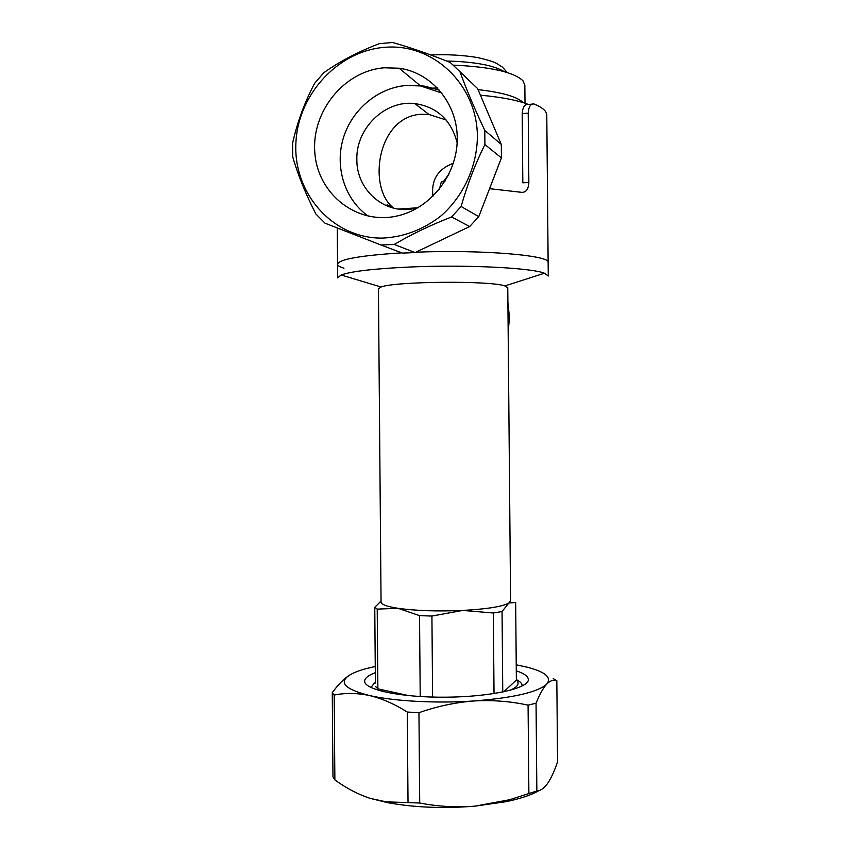 <?xml version="1.0" encoding="UTF-8"?>
<svg xmlns="http://www.w3.org/2000/svg" width="850" height="850" viewBox="0 0 850 850"><rect width="100%" height="100%" fill="white"/><g stroke="black" fill="none" stroke-linecap="round" stroke-linejoin="round"><path stroke-width="1.27" d="M508.162 331.776L509.405 317.539M509.373 317.103L507.907 302.749M375.254 666.453L365.946 668.684C359.295 670.501 354.078 672.509 350.296 674.688C338.077 682.253 344.494 689.201 369.548 695.544C357.181 692.952 345.397 692.793 334.178 695.056L332.276 692.676L332.966 776.783L334.868 779.875C346.173 788.194 358.02 794.378 370.409 798.437L387.728 802.687C414.332 807.543 443.413 808.701 474.969 806.151L506.345 801.646C520.614 798.628 531.548 794.92 539.123 790.532M553.212 678.566L556.824 680.722C553.637 679.447 550.29 680.553 546.773 684.037C543.256 687.873 539.686 694.259 536.053 703.194L528.073 705.16C510.563 701.314 492.543 699.911 474.045 700.963C455.536 702.376 437.176 706.286 418.954 712.683L407.256 712.045C394.506 703.981 381.937 698.487 369.548 695.544C394.145 701.239 436.772 703.556 474.045 700.963C513.719 697.808 537.954 692.166 546.773 684.037C551.894 677.588 545.487 671.999 527.553 667.271L516.226 664.817M516.29 670.841C524.195 673.434 528.211 676.345 528.328 679.575C528.944 688.234 491.321 696.851 446.144 697.191C400.966 697.638 363.694 689.679 364.661 681.009C364.873 678.034 368.422 675.261 375.307 672.679M370.409 798.437L386.197 801.847L419.719 803.016C438.037 806.576 456.45 807.617 474.969 806.151L509.649 799.722L536.849 790.989C540.568 790.798 544.181 788.237 547.687 783.328C551.193 778.079 554.487 770.918 557.568 761.844L556.824 680.722M332.276 692.676C338.396 684.239 344.399 678.247 350.296 674.688L350.593 674.518M334.178 695.056L334.868 779.875M407.256 712.045L408.021 802.145M536.053 703.194L536.849 790.989M528.073 705.16L528.881 793.518M418.954 712.683L419.719 803.016M522.166 685.387L522.771 685.695M370.345 687.225L370.929 686.896M381.044 601.056L374.765 607.336L375.392 683.039M374.765 607.336L377.219 609.121L377.878 688.861L375.424 686.343M507.769 287.714L504.879 285.929C490.471 280.511 394.655 281.35 381.066 287.013L378.431 288.788L381.055 602.013C381.098 604.435 386.739 606.528 397.981 608.292L419.528 615.634L431.917 616.059L462.772 610.428C487.284 609.046 502.69 606.56 508.98 602.969L515.674 602.491L516.364 680.043C520.072 683.559 517.788 687.044 509.533 690.466M377.219 609.121L397.981 608.292C415.916 610.789 437.516 611.501 462.772 610.428L493.319 612.999L502.053 611.543L502.764 692.028M493.319 612.999L494.031 693.589M431.917 616.059L432.618 697.074M419.528 615.634L420.219 696.543M502.053 611.543L510.584 600.791M522.176 685.737L522.176 685.737C522.155 683.57 520.221 681.53 516.364 679.617M383.669 691.73L377.878 688.861L408.924 695.661M375.381 681.711L370.951 687.523M337.684 277.833L341.126 274.996C351.454 271.235 375.169 268.547 412.261 266.911C467.936 264.594 531.601 267.909 544.436 273.222L548.261 275.995L548.144 262.565M343.974 268.196C339.862 266.974 337.726 265.678 337.567 264.308C338.544 259.346 359.933 255.531 401.731 252.854C359.933 255.531 338.544 259.346 337.567 264.308L337.684 277.663M548.133 262.469C550.917 255.446 481.971 249.486 415.873 252.195C481.971 249.486 550.917 255.446 548.133 262.469L546.784 115.196M398.544 209.058L417.849 207.772M503.699 691.836L516.364 680.043M532.026 104.146L528.286 104.412C524.769 103.966 522.739 107.015 522.197 113.581L522.824 182.814L528.849 182.474C528.466 189.476 525.906 192.748 521.178 192.281L490.11 188.732M480.547 95.2C501.362 97.123 517.289 100.183 528.317 104.412M469.274 80.591L477.636 88.613L501.309 144.426L501.426 157.898L484.904 144.553L484.776 130.358C474.672 109.034 466.395 89.463 459.935 71.644L450.213 62.454C428.708 53.879 409.498 47.228 392.572 42.5L379.334 43.648C358.222 51.712 339.703 61.412 323.776 72.749L314.755 83.162C304.767 101.841 297.383 121.848 292.591 143.193L292.708 156.814C297.84 174.686 305.543 193.726 315.807 213.924L324.998 223.167L381.023 245.023L394.272 244.449C411.198 234.451 430.291 225.292 451.562 216.952L461.125 206.486C467.277 184.673 475.203 164.029 484.904 144.553M501.309 144.426L484.776 130.358M501.426 157.898L478.773 216.633L461.125 206.486M478.773 216.633L469.668 226.546L451.562 216.952M477.636 88.613L459.935 71.644M469.668 226.546L415.034 252.567L402.39 253.098L381.023 245.023M415.034 252.567L394.272 244.449M420.272 85.68L424.915 86.211L439.62 90.249M295.949 142.046C292.687 193.173 332.86 238.786 382.532 238.106C403.952 237.044 423.566 229.542 441.362 215.592C463.558 195.904 477.031 166.547 477.402 136.584C477.275 85.595 434.616 44.296 387.175 47.154C339.713 49.343 298.382 93.234 295.949 142.046M522.197 113.581L528.222 113.156C528.732 106.601 530.676 103.551 534.044 103.998L534.352 104.104C542.523 107.546 546.667 111.18 546.784 114.994M528.222 113.156L528.849 182.474M524.843 85.159L522.952 80.75C513.772 72.027 490.578 66.821 453.358 65.131M523.154 102.595C517.204 96.719 502.191 92.406 478.093 89.632M437.538 87.986L430.451 88.177M384.221 67.798L399.107 68.223C432.076 72.675 457.906 104.019 457.247 139.761C456.854 175.493 430.047 208.93 396.918 216.028C357.032 225.059 317.953 194.416 314.872 153.159C311.058 112.019 343.984 70.816 384.221 67.798M504.337 71.676C493.808 65.312 474.555 61.752 446.579 61.009M446.123 119.967L428.984 114.484L420.92 114.272C377.092 116.854 367.476 187.648 393.231 207.729L387.09 204.786M432.937 196.318C431.003 180.136 437.803 169.107 453.369 163.221M449.076 173.899L443.413 181.602M417.998 207.729L413.206 208.792C384.179 214.423 356.394 189.741 356.862 159.556C355.821 128.509 384.965 99.907 414.768 103.562C437.07 106.93 451.191 119.999 457.141 142.789M441.968 93.096L420.58 85.935L406.406 85.478C377.559 87.699 351.294 110.213 343.028 139.092C334.698 167.96 345.164 200.037 368.422 216.229M448.449 175.153L443.923 181.518M444.954 181.358L441.299 181.964L439.397 189.189M507.896 302.143L509.458 317.496L508.172 332.265M506.345 801.646L509.649 799.722M387.728 802.687L386.197 801.847M507.769 287.661L510.595 600.886M504.879 285.929L544.436 273.222M381.066 287.013L341.126 274.996M337.567 264.116L337.269 227.97M525.013 103.222L524.843 84.968M424.915 86.211L425.733 86.902M430.684 54.953C447.036 54.241 462.666 55.112 477.572 57.556C486.699 59.638 492.989 61.551 496.453 63.314L502.392 67.097L507.291 72.547M428.984 114.484L414.768 103.562M399.107 68.223L420.58 85.935"/></g></svg>
